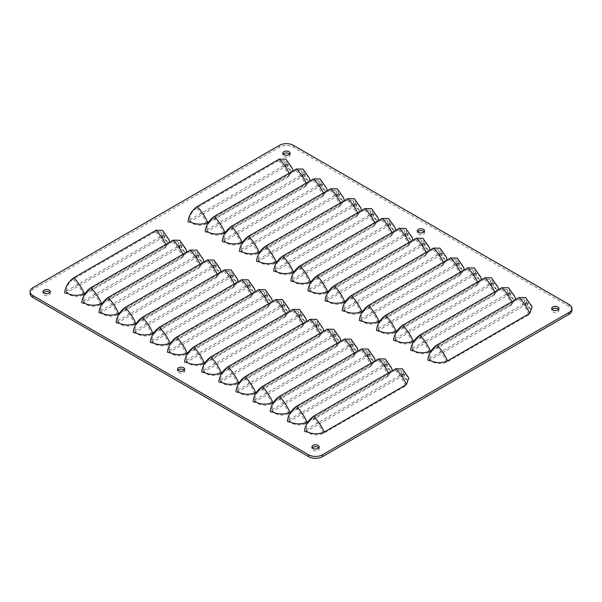 <?xml version="1.0" encoding="UTF-8"?>
<svg xmlns="http://www.w3.org/2000/svg" width="602" height="602" viewBox="0 0 602 602"><rect width="100%" height="100%" fill="white"/><g stroke="black" fill="none" stroke-linecap="round" stroke-linejoin="round"><path stroke-width="0.45" stroke-dasharray="3.01 2.26" d="M306.125 431.491L307.456 432.259A18.993 10.964 -120 0 0 306.125 430.392L304.484 431.341L305.387 431.988L306.079 431.325L306.125 429.587L306.125 431.491L402.046 376.107L402.046 374.211L306.125 429.587M402.046 374.211L405.056 374.188C404.83 374.941 404.371 374.903 403.686 374.06L402.046 375.016A18.993 10.964 60 0 1 403.378 376.882L407.592 380.788L405.47 386.002L323.251 433.463C317.608 435.622 312.34 435.223 307.456 432.259L306.079 431.325M408.811 378.026L405.056 374.188L403.378 376.882L402.046 376.107M288.998 421.596L290.33 422.371A18.993 10.964 -120 0 0 288.998 420.505L287.35 421.453L288.26 422.1L288.952 421.438L288.998 419.699L288.998 421.596L384.919 366.219L384.919 364.323L288.998 419.699M384.919 364.323L387.929 364.293C387.696 365.053 387.244 365.015 386.559 364.172L384.919 365.121A18.993 10.964 60 0 1 386.251 366.994L390.465 370.9L388.343 376.107L306.125 423.575C300.481 425.734 295.213 425.328 290.33 422.371L288.952 421.438M391.684 368.138L387.929 364.293L386.251 366.994L384.919 366.219M271.871 411.708L273.203 412.483A18.993 10.964 -120 0 0 271.871 410.617L270.223 411.565L271.133 412.212L271.826 411.55L271.871 409.811L271.871 411.708L367.784 356.331L367.784 354.435L271.871 409.811M367.784 354.435L370.802 354.405C370.569 355.165 370.117 355.127 369.432 354.285L367.784 355.233A18.993 10.964 60 0 1 369.124 357.099L373.338 361.004L371.216 366.219L288.998 413.687C283.346 415.847 278.086 415.44 273.203 412.483L271.826 411.55M374.557 358.25L370.802 354.405L369.124 357.099L367.784 356.331M254.736 401.82L256.076 402.595A18.993 10.964 -120 0 0 254.736 400.721L253.096 401.677L254.006 402.324L254.691 401.662L254.736 399.924L254.736 401.82L350.657 346.443L350.657 344.547L254.736 399.924M350.657 344.547L353.667 344.517C353.442 345.277 352.983 345.232 352.305 344.397L350.657 345.345A18.993 10.964 60 0 1 351.997 347.211L356.203 351.116L354.081 356.331L271.871 403.799C266.219 405.959 260.959 405.552 256.076 402.595L254.691 401.662M357.422 348.355L353.667 344.517L351.997 347.211L350.657 346.443M237.609 391.932L238.949 392.7A18.993 10.964 -120 0 0 237.609 390.833L235.969 391.782L236.872 392.429L237.564 391.774L237.609 390.036L237.609 391.932L333.531 336.556L333.531 334.652L237.609 390.036M333.531 334.652L336.541 334.629C336.315 335.389 335.856 335.344 335.179 334.509L333.531 335.457A18.993 10.964 60 0 1 334.862 337.323L339.077 341.229L336.954 346.443L254.736 393.911C249.093 396.063 243.825 395.664 238.949 392.7L237.564 391.774M340.296 338.467L336.541 334.629L334.862 337.323L333.531 336.556M220.482 382.044L221.814 382.812A18.993 10.964 -120 0 0 220.482 380.946L218.835 381.894L219.745 382.541L220.437 381.886L220.482 380.148L220.482 382.044L316.404 326.668L316.404 324.764L220.482 380.148M316.404 324.764L319.414 324.741C319.18 325.494 318.729 325.456 318.044 324.621L316.404 325.569A18.993 10.964 60 0 1 317.736 327.435L321.95 331.341L319.828 336.556L237.609 384.023C231.966 386.175 226.698 385.777 221.814 382.812L220.437 381.886M323.169 328.579L319.414 324.741L317.736 327.435L316.404 326.668M203.356 372.156L204.688 372.924A18.993 10.964 -120 0 0 203.356 371.058L201.708 372.006L202.618 372.653L203.31 371.991L203.356 370.253L203.356 372.156L299.277 316.772L299.277 314.876L203.356 370.253M299.277 314.876L302.287 314.854C302.053 315.606 301.602 315.568 300.917 314.726L299.277 315.681A18.993 10.964 60 0 1 300.609 317.547L304.823 321.453L302.701 326.668L220.482 374.135C214.839 376.288 209.571 375.889 204.688 372.924L203.31 371.991M306.042 318.691L302.287 314.854L300.609 317.547L299.277 316.772M186.221 362.269L187.561 363.036A18.993 10.964 -120 0 0 186.221 361.17L184.581 362.118L185.491 362.765L186.176 362.103L186.221 360.365L186.221 362.269L282.142 306.885L282.142 304.988L186.221 360.365M282.142 304.988L285.152 304.958C284.927 305.718 284.468 305.681 283.79 304.838L282.142 305.786A18.993 10.964 60 0 1 283.482 307.66L287.696 311.565L285.574 316.772L203.356 364.24C197.704 366.4 192.444 365.993 187.561 363.036L186.176 362.103M288.915 308.803L285.152 304.958L283.482 307.66L282.142 306.885M169.094 352.373L170.434 353.148A18.993 10.964 -120 0 0 169.094 351.282L167.454 352.23L168.364 352.877L169.049 352.215L169.094 350.477L169.094 352.373L265.015 296.997L265.015 295.1L169.094 350.477M265.015 295.1L268.025 295.07C267.8 295.83 267.341 295.793 266.663 294.95L265.015 295.898A18.993 10.964 60 0 1 266.347 297.764L270.561 301.677L268.439 306.885L186.221 354.352C180.577 356.512 175.31 356.106 170.434 353.148L169.049 352.215M271.78 298.916L268.025 295.07L266.347 297.764L265.015 296.997M151.967 342.485L153.299 343.26A18.993 10.964 -120 0 0 151.967 341.387L150.327 342.342L151.23 342.989L151.922 342.327L151.967 340.589L151.967 342.485L247.889 287.109L247.889 285.213L151.967 340.589M247.889 285.213L250.899 285.182C250.673 285.942 250.214 285.897 249.529 285.062L247.889 286.01A18.993 10.964 60 0 1 249.22 287.876L253.434 291.782L251.312 296.997L169.094 344.464C163.451 346.624 158.183 346.218 153.299 343.26L151.922 342.327M254.654 289.02L250.899 285.182L249.22 287.876L247.889 287.109M134.84 332.597L136.172 333.365A18.993 10.964 -120 0 0 134.84 331.499L133.192 332.447L134.103 333.102L134.795 332.439L134.84 330.701L134.84 332.597L230.762 277.221L230.762 275.317L134.84 330.701M230.762 275.317L233.772 275.295C233.538 276.055 233.087 276.009 232.402 275.174L230.762 276.122A18.993 10.964 60 0 1 232.094 277.989L236.308 281.894L234.186 287.109L151.967 334.577C146.324 336.729 141.056 336.33 136.172 333.365L134.795 332.439M237.527 279.132L233.772 275.295L232.094 277.989L230.762 277.221M117.714 322.71L119.045 323.477A18.993 10.964 -120 0 0 117.714 321.611L116.066 322.559L116.976 323.206L117.668 322.552L117.714 320.813L117.714 322.71L213.627 267.333L213.627 265.429L117.714 320.813M213.627 265.429L216.645 265.407C216.411 266.159 215.96 266.122 215.275 265.286L213.627 266.234A18.993 10.964 60 0 1 214.967 268.101L219.181 272.006L217.059 277.221L134.84 324.689C129.189 326.841 123.929 326.442 119.045 323.477L117.668 322.552M220.4 269.245L216.645 265.407L214.967 268.101L213.627 267.333M100.579 312.822L101.919 313.589A18.993 10.964 -120 0 0 100.579 311.723L98.939 312.671L99.849 313.318L100.534 312.656L100.579 310.918L100.579 312.822L196.5 257.438L196.5 255.541L100.579 310.918M196.5 255.541L199.51 255.519C199.285 256.271 198.826 256.234 198.148 255.391L196.5 256.347A18.993 10.964 60 0 1 197.84 258.213L202.046 262.118L199.924 267.333L117.714 314.801C112.062 316.953 106.802 316.554 101.919 313.589L100.534 312.656M203.265 259.357L199.51 255.519L197.84 258.213L196.5 257.438M83.452 302.934L84.792 303.701A18.993 10.964 -120 0 0 83.452 301.835L81.812 302.783L82.715 303.431L83.407 302.768L83.452 301.03L83.452 302.934L179.373 247.55L179.373 245.654L83.452 301.03M179.373 245.654L182.383 245.624C182.158 246.384 181.699 246.346 181.021 245.503L179.373 246.451A18.993 10.964 60 0 1 180.705 248.325L184.919 252.23L182.797 257.438L100.579 304.905C94.935 307.065 89.668 306.659 84.792 303.701L83.407 302.768M186.138 249.469L182.383 245.624L180.705 248.325L179.373 247.55M66.325 293.039L67.657 293.814A18.993 10.964 -120 0 0 66.325 291.947L64.677 292.896L65.588 293.543L66.28 292.881L66.325 291.142L66.325 293.039L162.247 237.662L162.247 235.766L66.325 291.142M162.247 235.766L165.257 235.736C165.023 236.496 164.572 236.458 163.887 235.615L162.247 236.563A18.993 10.964 60 0 1 163.578 238.43L167.792 242.343L165.67 247.55L83.452 295.018C77.808 297.177 72.541 296.771 67.657 293.814L66.28 292.881M169.011 239.581L165.257 235.736L163.578 238.43L162.247 237.662M429.452 360.289L430.784 361.057A18.993 10.964 -120 0 0 429.452 359.191L427.804 360.139L428.714 360.786L429.407 360.124L429.452 358.386L429.452 360.289L525.373 304.905L525.373 303.009L429.452 358.386M525.373 303.009L528.383 302.987C528.15 303.739 527.698 303.701 527.013 302.859L525.373 303.814A18.993 10.964 60 0 1 526.705 305.681L530.919 309.586L528.797 314.801L446.579 362.269C440.935 364.421 435.667 364.022 430.784 361.057L429.407 360.124M532.138 306.824L528.383 302.987L526.705 305.681L525.373 304.905M412.325 350.402L413.657 351.169A18.993 10.964 -120 0 0 412.325 349.303L410.677 350.251L411.587 350.898L412.28 350.236L412.325 348.498L412.325 350.402L508.238 295.018L508.238 293.121L412.325 348.498M508.238 293.121L511.256 293.091C511.023 293.851 510.571 293.814 509.886 292.971L508.238 293.919A18.993 10.964 60 0 1 509.578 295.793L513.792 299.698L511.67 304.905L429.452 352.373C423.8 354.533 418.541 354.126 413.657 351.169L412.28 350.236M515.011 296.937L511.256 293.091L509.578 295.793L508.238 295.018M395.19 340.506L396.53 341.281A18.993 10.964 -120 0 0 395.19 339.415L393.55 340.363L394.461 341.01L395.145 340.348L395.19 338.61L395.19 340.506L491.112 285.13L491.112 283.233L395.19 338.61M491.112 283.233L494.122 283.203C493.896 283.963 493.437 283.926 492.76 283.083L491.112 284.031A18.993 10.964 60 0 1 492.451 285.897L496.658 289.81L494.535 295.018L412.325 342.485C406.674 344.645 401.414 344.239 396.53 341.281L395.145 340.348M497.884 287.049L494.122 283.203L492.451 285.897L491.112 285.13M378.064 330.618L379.403 331.393A18.993 10.964 -120 0 0 378.064 329.52L376.423 330.475L377.326 331.123L378.018 330.46L378.064 328.722L378.064 330.618L473.985 275.242L473.985 273.346L378.064 328.722M473.985 273.346L476.995 273.316C476.769 274.076 476.31 274.03 475.633 273.195L473.985 274.143A18.993 10.964 60 0 1 475.317 276.009L479.531 279.915L477.409 285.13L395.19 332.597C389.547 334.757 384.279 334.351 379.403 331.393L378.018 330.46M480.75 277.153L476.995 273.316L475.317 276.009L473.985 275.242M360.937 320.731L362.269 321.498A18.993 10.964 -120 0 0 360.937 319.632L359.289 320.58L360.199 321.235L360.891 320.573L360.937 318.834L360.937 320.731L456.858 265.354L456.858 263.45L360.937 318.834M456.858 263.45L459.868 263.428C459.635 264.188 459.183 264.143 458.498 263.307L456.858 264.255A18.993 10.964 60 0 1 458.19 266.122L462.404 270.027L460.282 275.242L378.064 322.71C372.42 324.862 367.152 324.463 362.269 321.498L360.891 320.573M463.623 267.265L459.868 263.428L458.19 266.122L456.858 265.354M343.81 310.843L345.142 311.61A18.993 10.964 -120 0 0 343.81 309.744L342.162 310.692L343.072 311.339L343.765 310.685L343.81 308.946L343.81 310.843L439.731 255.466L439.731 253.562L343.81 308.946M439.731 253.562L442.741 253.54C442.508 254.292 442.056 254.255 441.371 253.419L439.731 254.368A18.993 10.964 60 0 1 441.063 256.234L445.277 260.139L443.155 265.354L360.937 312.822C355.293 314.974 350.025 314.575 345.142 311.61L343.765 310.685M446.496 257.378L442.741 253.54L441.063 256.234L439.731 255.466M326.683 300.955L328.015 301.722A18.993 10.964 -120 0 0 326.683 299.856L325.035 300.804L325.945 301.452L326.63 300.789L326.683 299.051L326.683 300.955L422.596 245.571L422.596 243.675L326.683 299.051M422.596 243.675L425.606 243.652C425.381 244.404 424.922 244.367 424.244 243.524L422.596 244.48A18.993 10.964 60 0 1 423.936 246.346L428.15 250.251L426.028 255.466L343.81 302.934C338.158 305.086 332.898 304.687 328.015 301.722L326.63 300.789M429.369 247.49L425.606 243.652L423.936 246.346L422.596 245.571M309.548 291.067L310.888 291.835A18.993 10.964 -120 0 0 309.548 289.968L307.908 290.916L308.818 291.564L309.503 290.901L309.548 289.163L309.548 291.067L405.47 235.683L405.47 233.787L309.548 289.163M405.47 233.787L408.48 233.757C408.254 234.517 407.795 234.479 407.118 233.636L405.47 234.584A18.993 10.964 60 0 1 406.801 236.458L411.016 240.364L408.893 245.571L326.683 293.039C321.032 295.198 315.764 294.792 310.888 291.835L309.503 290.901M412.235 237.602L408.48 233.757L406.801 236.458L405.47 235.683M292.421 281.172L293.753 281.947A18.993 10.964 -120 0 0 292.421 280.08L290.781 281.029L291.684 281.676L292.376 281.014L292.421 279.275L292.421 281.172L388.343 225.795L388.343 223.899L292.421 279.275M388.343 223.899L391.353 223.869C391.127 224.629 390.668 224.591 389.983 223.748L388.343 224.697A18.993 10.964 60 0 1 389.675 226.563L393.889 230.476L391.767 235.683L309.548 283.151C303.905 285.31 298.637 284.904 293.753 281.947L292.376 281.014M395.108 227.714L391.353 223.869L389.675 226.563L388.343 225.795M275.295 271.284L276.627 272.059A18.993 10.964 -120 0 0 275.295 270.185L273.647 271.141L274.557 271.788L275.249 271.126L275.295 269.387L275.295 271.284L371.216 215.907L371.216 214.011L275.295 269.387M371.216 214.011L374.226 213.981C373.992 214.741 373.541 214.696 372.856 213.86L371.216 214.809A18.993 10.964 60 0 1 372.548 216.675L376.762 220.58L374.64 225.795L292.421 273.263C286.778 275.423 281.51 275.016 276.627 272.059L275.249 271.126M377.981 217.819L374.226 213.981L372.548 216.675L371.216 215.907M258.168 261.396L259.5 262.163A18.993 10.964 -120 0 0 258.168 260.297L256.52 261.245L257.43 261.9L258.123 261.238L258.168 259.5L258.168 261.396L354.081 206.019L354.081 204.116L258.168 259.5M354.081 204.116L357.099 204.093C356.866 204.853 356.414 204.808 355.729 203.973L354.081 204.921A18.993 10.964 60 0 1 355.421 206.787L359.635 210.692L357.513 215.907L275.295 263.375C269.643 265.527 264.383 265.128 259.5 262.163L258.123 261.238M360.854 207.931L357.099 204.093L355.421 206.787L354.081 206.019M241.033 251.508L242.373 252.276A18.993 10.964 -120 0 0 241.033 250.409L239.393 251.358L240.303 252.005L240.988 251.35L241.033 249.612L241.033 251.508L336.954 196.132L336.954 194.228L241.033 249.612M336.954 194.228L339.964 194.205C339.739 194.958 339.28 194.92 338.602 194.085L336.954 195.033A18.993 10.964 60 0 1 338.294 196.899L342.508 200.805L340.378 206.019L258.168 253.487C252.516 255.639 247.256 255.24 242.373 252.276L240.988 251.35M343.727 198.043L339.964 194.205L338.294 196.899L336.954 196.132M223.906 241.62L225.246 242.388A18.993 10.964 -120 0 0 223.906 240.522L222.266 241.47L223.169 242.117L223.861 241.455L223.906 239.716L223.906 241.62L319.828 186.236L319.828 184.34L223.906 239.716M319.828 184.34L322.838 184.317C322.612 185.07 322.153 185.032 321.476 184.189L319.828 185.145A18.993 10.964 60 0 1 321.159 187.011L325.373 190.917L323.251 196.132L241.033 243.599C235.39 245.751 230.122 245.353 225.246 242.388L223.861 241.455M326.593 188.155L322.838 184.317L321.159 187.011L319.828 186.236M206.779 231.732L208.111 232.5A18.993 10.964 -120 0 0 206.779 230.634L205.131 231.582L206.042 232.229L206.734 231.567L206.779 229.829L206.779 231.732L302.701 176.348L302.701 174.452L206.779 229.829M302.701 174.452L305.711 174.422C305.477 175.182 305.026 175.144 304.341 174.302L302.701 175.25A18.993 10.964 60 0 1 304.033 177.123L308.247 181.029L306.125 186.236L223.906 233.704C218.263 235.864 212.995 235.457 208.111 232.5L206.734 231.567M309.466 178.267L305.711 174.422L304.033 177.123L302.701 176.348M189.653 221.837L190.984 222.612A18.993 10.964 -120 0 0 189.653 220.746L188.005 221.694L188.915 222.341L189.607 221.679L189.653 219.941L189.653 221.837L285.574 166.461L285.574 164.564L189.653 219.941M285.574 164.564L288.584 164.534C288.35 165.294 287.899 165.257 287.214 164.414L285.574 165.362A18.993 10.964 60 0 1 286.906 167.228L291.12 171.141L288.998 176.348L206.779 223.816C201.136 225.976 195.868 225.569 190.984 222.612L189.607 221.679M292.339 168.379L288.584 164.534L286.906 167.228L285.574 166.461M318.797 447.85A3.635 2.099 180 0 1 319.195 448.806A3.635 2.099 180 0 1 316.953 450.74A3.635 2.099 180 0 1 312.987 450.288A3.635 2.099 180 0 1 311.926 448.806A3.635 2.099 180 0 1 312.318 447.85M558.596 309.405A3.635 2.099 180 0 1 558.995 310.354A3.635 2.099 180 0 1 556.752 312.295A3.635 2.099 180 0 1 552.786 311.836A3.635 2.099 180 0 1 551.725 310.354A3.635 2.099 180 0 1 552.117 309.405M289.682 154.15A3.635 2.099 180 0 1 290.074 155.098A3.635 2.099 180 0 1 287.831 157.032A3.635 2.099 180 0 1 283.873 156.58A3.635 2.099 180 0 1 282.805 155.098A3.635 2.099 180 0 1 283.203 154.15M49.883 292.595A3.635 2.099 180 0 1 50.275 293.543A3.635 2.099 180 0 1 48.032 295.484A3.635 2.099 180 0 1 44.074 295.025A3.635 2.099 180 0 1 43.005 293.543A3.635 2.099 180 0 1 43.404 292.595M184.34 370.222A3.635 2.099 180 0 1 184.731 371.171A3.635 2.099 180 0 1 182.489 373.112A3.635 2.099 180 0 1 178.531 372.653A3.635 2.099 180 0 1 177.47 371.171A3.635 2.099 180 0 1 177.861 370.222M424.139 231.778A3.635 2.099 180 0 1 424.53 232.726A3.635 2.099 180 0 1 422.288 234.667A3.635 2.099 180 0 1 418.33 234.208A3.635 2.099 180 0 1 417.269 232.726A3.635 2.099 180 0 1 417.66 231.778M571.9 310.354A9.692 5.591 0 0 0 569.063 306.403L293.294 147.181A9.692 5.591 0 0 0 279.591 147.181L32.937 289.585A9.692 5.591 0 0 0 30.1 293.543M402.046 375.016L400.654 370.418L395.19 370.192L312.98 417.66C308.623 420.858 306.335 425.102 306.125 430.392M384.919 365.121L383.527 360.53L378.064 360.305L295.845 407.772C291.488 410.97 289.208 415.207 288.998 420.505M367.784 355.233L366.4 350.642L360.937 350.417L278.718 397.884C274.361 401.075 272.081 405.319 271.871 410.617M350.657 345.345L349.265 340.755L343.81 340.521L261.592 387.989C257.235 391.187 254.947 395.431 254.736 400.721M333.531 335.457L332.138 330.867L326.683 330.633L244.465 378.101C240.108 381.299 237.82 385.543 237.609 390.833M316.404 325.569L315.012 320.971L309.548 320.746L227.33 368.213C222.981 371.411 220.693 375.656 220.482 380.946M299.277 315.681L297.885 311.083L292.421 310.858L210.203 358.325C205.846 361.524 203.566 365.768 203.356 371.058M282.142 305.786L280.75 301.196L275.295 300.97L193.076 348.438C188.719 351.636 186.439 355.88 186.221 361.17M265.015 295.898L263.623 291.308L258.168 291.082L175.95 338.55C171.593 341.74 169.305 345.984 169.094 351.282M247.889 286.01L246.496 281.42L241.033 281.187L158.823 328.654C154.466 331.852 152.178 336.097 151.967 341.387M230.762 276.122L229.37 271.532L223.906 271.299L141.688 318.767C137.331 321.965 135.051 326.209 134.84 331.499M213.627 266.234L212.243 261.644L206.779 261.411L124.561 308.879C120.204 312.077 117.924 316.321 117.714 321.611M196.5 256.347L195.108 251.749L189.653 251.523L107.434 298.991C103.077 302.189 100.79 306.433 100.579 311.723M179.373 246.451L177.981 241.861L172.526 241.635L90.308 289.103C85.951 292.301 83.663 296.545 83.452 301.835M162.247 236.563L160.854 231.973L155.391 231.747L73.173 279.215C68.824 282.406 66.536 286.65 66.325 291.947M525.373 303.814L523.981 299.217L518.518 298.991L436.299 346.459C431.943 349.657 429.662 353.901 429.452 359.191M508.238 293.919L506.854 289.329L501.391 289.103L419.173 336.571C414.816 339.769 412.536 344.013 412.325 349.303M491.112 284.031L489.719 279.441L484.264 279.215L402.046 326.683C397.689 329.873 395.401 334.118 395.19 339.415M473.985 274.143L472.593 269.553L467.137 269.32L384.919 316.787C380.562 319.986 378.274 324.23 378.064 329.52M456.858 264.255L455.466 259.665L450.003 259.432L367.784 306.9C363.435 310.098 361.147 314.342 360.937 319.632M439.731 254.368L438.339 249.777L432.876 249.544L350.657 297.012C346.3 300.21 344.02 304.454 343.81 309.744M422.596 244.48L421.204 239.882L415.749 239.656L333.531 287.124C329.174 290.322 326.894 294.566 326.683 299.856M405.47 234.584L404.077 229.994L398.622 229.768L316.404 277.236C312.047 280.434 309.759 284.678 309.548 289.968M388.343 224.697L386.951 220.106L381.487 219.88L299.277 267.348C294.92 270.539 292.632 274.783 292.421 280.08M371.216 214.809L369.824 210.218L364.36 209.985L282.142 257.453C277.785 260.651 275.505 264.895 275.295 270.185M354.081 204.921L352.697 200.331L347.234 200.097L265.015 247.565C260.658 250.763 258.378 255.007 258.168 260.297M336.954 195.033L335.562 190.443L330.107 190.209L247.889 237.677C243.532 240.875 241.244 245.119 241.033 250.409M319.828 185.145L318.435 180.547L312.98 180.322L230.762 227.789C226.405 230.987 224.117 235.232 223.906 240.522M302.701 175.25L301.309 170.659L295.845 170.434L213.627 217.901C209.278 221.1 206.99 225.344 206.779 230.634M285.574 165.362L284.182 160.772L278.718 160.546L196.5 208.014C192.143 211.204 189.863 215.448 189.653 220.746M392.256 370.772L389.246 374.737L308.089 421.596M375.129 360.884L372.119 364.842L290.962 411.7M358.002 350.996L354.992 354.954L273.835 401.812M340.867 341.108L337.865 345.066L256.7 391.925M323.741 331.22L320.738 335.179L239.573 382.037M306.614 321.333L303.604 325.291L222.447 372.149M289.487 311.437L286.477 315.403L205.32 362.261M272.352 301.549L269.35 305.507L188.185 352.366M255.225 291.661L252.223 295.62L171.058 342.478M238.099 281.774L235.089 285.732L153.931 332.59M220.972 271.886L217.962 275.844L136.804 322.702M203.845 261.998L200.835 265.956L119.678 312.814M186.71 252.103L183.708 256.068L102.543 302.926M169.583 242.215L166.581 246.173L85.416 293.031M515.583 299.57L512.573 303.536L431.416 350.394M498.456 289.682L495.446 293.641L414.289 340.499M481.322 279.795L478.319 283.753L397.154 330.611M464.195 269.907L461.192 273.865L380.028 320.723M447.068 260.019L444.058 263.977L362.901 310.835M429.941 250.131L426.931 254.089L345.774 300.947M412.814 240.236L409.804 244.201L328.639 291.059M395.68 230.348L392.677 234.306L311.512 281.164M378.553 220.46L375.543 224.418L294.386 271.276M361.426 210.572L358.416 214.53L277.259 261.388M344.299 200.684L341.289 204.642L260.132 251.501M327.164 190.796L324.162 194.755L242.997 241.613M310.038 180.901L307.035 184.867L225.87 231.725M292.911 171.013L289.901 174.971L208.743 221.829M403.686 374.06L402.362 368.845M386.559 364.172L385.235 358.958M369.432 354.285L368.108 349.07M352.305 344.397L350.981 339.182M335.179 334.509L333.854 329.294M318.044 324.621L316.72 319.399M300.917 314.726L299.593 309.511M283.79 304.838L282.466 299.623M266.663 294.95L265.339 289.735M249.529 285.062L248.212 279.847M232.402 275.174L231.078 269.959M215.275 265.286L213.951 260.064M198.148 255.391L196.824 250.176M181.021 245.503L179.697 240.288M163.887 235.615L162.563 230.4M527.013 302.859L525.689 297.644M509.886 292.971L508.562 287.756M492.76 283.083L491.435 277.868M475.633 273.195L474.308 267.98M458.498 263.307L457.174 258.092M441.371 253.419L440.047 248.197M424.244 243.524L422.92 238.309M407.118 233.636L405.793 228.421M389.983 223.748L388.666 218.534M372.856 213.86L371.532 208.646M355.729 203.973L354.405 198.758M338.602 194.085L337.278 188.862M321.476 184.189L320.151 178.975M304.341 174.302L303.017 169.087M287.214 164.414L285.89 159.199M323.251 433.463A28.678 16.563 -120 0 0 312.98 417.66L313.552 416.215M405.47 386.002A28.678 16.563 -120 0 0 395.19 370.192L395.77 368.748M306.125 423.575A28.678 16.563 -120 0 0 295.845 407.772L296.425 406.327M388.343 376.107A28.678 16.563 -120 0 0 378.064 360.305L378.643 358.86M288.998 413.687A28.678 16.563 -120 0 0 278.718 397.884L279.298 396.432M371.216 366.219A28.678 16.563 -120 0 0 360.937 350.417L361.516 348.964M271.871 403.799A28.678 16.563 -120 0 0 261.592 387.989L262.163 386.544M354.081 356.331A28.678 16.563 -120 0 0 343.81 340.521L344.382 339.077M254.736 393.911A28.678 16.563 -120 0 0 244.465 378.101L245.037 376.656M336.954 346.443A28.678 16.563 -120 0 0 326.683 330.633L327.255 329.189M237.609 384.023A28.678 16.563 -120 0 0 227.33 368.213L227.91 366.768M319.828 336.556A28.678 16.563 -120 0 0 309.548 320.746L310.128 319.301M220.482 374.135A28.678 16.563 -120 0 0 210.203 358.325L210.783 356.881M302.701 326.668A28.678 16.563 -120 0 0 292.421 310.858L293.001 309.413M203.356 364.24A28.678 16.563 -120 0 0 193.076 348.438L193.656 346.993M285.574 316.772A28.678 16.563 -120 0 0 275.295 300.97L275.866 299.525M186.221 354.352A28.678 16.563 -120 0 0 175.95 338.55L176.521 337.097M268.439 306.885A28.678 16.563 -120 0 0 258.168 291.082L258.74 289.637M169.094 344.464A28.678 16.563 -120 0 0 158.823 328.654L159.395 327.21M251.312 296.997A28.678 16.563 -120 0 0 241.033 281.187L241.613 279.742M151.967 334.577A28.678 16.563 -120 0 0 141.688 318.767L142.268 317.322M234.186 287.109A28.678 16.563 -120 0 0 223.906 271.299L224.486 269.854M134.84 324.689A28.678 16.563 -120 0 0 124.561 308.879L125.141 307.434M217.059 277.221A28.678 16.563 -120 0 0 206.779 261.411L207.359 259.966M117.714 314.801A28.678 16.563 -120 0 0 107.434 298.991L108.006 297.546M199.924 267.333A28.678 16.563 -120 0 0 189.653 251.523L190.224 250.078M100.579 304.905A28.678 16.563 -120 0 0 90.308 289.103L90.879 287.658M182.797 257.438A28.678 16.563 -120 0 0 172.526 241.635L173.098 240.19M83.452 295.018A28.678 16.563 -120 0 0 73.173 279.215L73.753 277.77M165.67 247.55A28.678 16.563 -120 0 0 155.391 231.747L155.971 230.303M446.579 362.269A28.678 16.563 -120 0 0 436.299 346.459L436.879 345.014M528.797 314.801A28.678 16.563 -120 0 0 518.518 298.991L519.097 297.546M429.452 352.373A28.678 16.563 -120 0 0 419.173 336.571L419.752 335.126M511.67 304.905A28.678 16.563 -120 0 0 501.391 289.103L501.97 287.658M412.325 342.485A28.678 16.563 -120 0 0 402.046 326.683L402.618 325.23M494.535 295.018A28.678 16.563 -120 0 0 484.264 279.215L484.836 277.77M395.19 332.597A28.678 16.563 -120 0 0 384.919 316.787L385.491 315.343M477.409 285.13A28.678 16.563 -120 0 0 467.137 269.32L467.709 267.875M378.064 322.71A28.678 16.563 -120 0 0 367.784 306.9L368.364 305.455M460.282 275.242A28.678 16.563 -120 0 0 450.003 259.432L450.582 257.987M360.937 312.822A28.678 16.563 -120 0 0 350.657 297.012L351.237 295.567M443.155 265.354A28.678 16.563 -120 0 0 432.876 249.544L433.455 248.099M343.81 302.934A28.678 16.563 -120 0 0 333.531 287.124L334.11 285.679M426.028 255.466A28.678 16.563 -120 0 0 415.749 239.656L416.321 238.211M326.683 293.039A28.678 16.563 -120 0 0 316.404 277.236L316.976 275.791M408.893 245.571A28.678 16.563 -120 0 0 398.622 229.768L399.194 228.324M309.548 283.151A28.678 16.563 -120 0 0 299.277 267.348L299.849 265.903M391.767 235.683A28.678 16.563 -120 0 0 381.487 219.88L382.067 218.436M292.421 273.263A28.678 16.563 -120 0 0 282.142 257.453L282.722 256.008M374.64 225.795A28.678 16.563 -120 0 0 364.36 209.985L364.94 208.54M275.295 263.375A28.678 16.563 -120 0 0 265.015 247.565L265.595 246.12M357.513 215.907A28.678 16.563 -120 0 0 347.234 200.097L347.813 198.652M258.168 253.487A28.678 16.563 -120 0 0 247.889 237.677L248.46 236.232M340.378 206.019A28.678 16.563 -120 0 0 330.107 190.209L330.679 188.765M241.033 243.599A28.678 16.563 -120 0 0 230.762 227.789L231.334 226.344M323.251 196.132A28.678 16.563 -120 0 0 312.98 180.322L313.552 178.877M223.906 233.704A28.678 16.563 -120 0 0 213.627 217.901L214.207 216.457M306.125 186.236A28.678 16.563 -120 0 0 295.845 170.434L296.425 168.989M206.779 223.816A28.678 16.563 -120 0 0 196.5 208.014L197.08 206.569M288.998 176.348A28.678 16.563 -120 0 0 278.718 160.546L279.298 159.101M32.937 287.688L32.937 289.585M279.591 145.285L279.591 147.181M293.294 145.285L293.294 147.181M569.063 304.499L569.063 306.403M389.246 374.737A31.003 17.902 -120 0 0 388.448 372.969M372.119 364.842A31.003 17.902 -120 0 0 371.321 363.081M354.992 354.954A31.003 17.902 -120 0 0 354.194 353.193M337.865 345.066A31.003 17.902 -120 0 0 337.067 343.306M320.738 335.179A31.003 17.902 -120 0 0 319.94 333.418M303.604 325.291A31.003 17.902 -120 0 0 302.806 323.522M286.477 315.403A31.003 17.902 -120 0 0 285.679 313.634M269.35 305.507A31.003 17.902 -120 0 0 268.552 303.747M252.223 295.62A31.003 17.902 -120 0 0 251.425 293.859M235.089 285.732A31.003 17.902 -120 0 0 234.291 283.971M217.962 275.844A31.003 17.902 -120 0 0 217.164 274.083M200.835 265.956A31.003 17.902 -120 0 0 200.037 264.195M183.708 256.068A31.003 17.902 -120 0 0 182.91 254.3M166.581 246.173A31.003 17.902 -120 0 0 165.783 244.412M512.573 303.536A31.003 17.902 -120 0 0 511.775 301.768M495.446 293.641A31.003 17.902 -120 0 0 494.648 291.88M478.319 283.753A31.003 17.902 -120 0 0 477.521 281.992M461.192 273.865A31.003 17.902 -120 0 0 460.395 272.104M444.058 263.977A31.003 17.902 -120 0 0 443.26 262.216M426.931 254.089A31.003 17.902 -120 0 0 426.133 252.328M409.804 244.201A31.003 17.902 -120 0 0 409.006 242.433M392.677 234.306A31.003 17.902 -120 0 0 391.879 232.545M375.543 224.418A31.003 17.902 -120 0 0 374.745 222.657M358.416 214.53A31.003 17.902 -120 0 0 357.618 212.769M341.289 204.642A31.003 17.902 -120 0 0 340.491 202.882M324.162 194.755A31.003 17.902 -120 0 0 323.364 192.994M307.035 184.867A31.003 17.902 -120 0 0 306.237 183.098M289.901 174.971A31.003 17.902 -120 0 0 289.103 173.21M407.592 380.788L400.654 370.418M390.465 370.9L383.527 360.53M373.338 361.012L366.4 350.642M356.203 351.116L349.265 340.755M339.077 341.229L332.138 330.867M321.95 331.341L315.012 320.979M304.823 321.453L297.885 311.083M287.696 311.565L280.75 301.196M270.561 301.677L263.623 291.308M253.434 291.782L246.496 281.42M236.308 281.894L229.37 271.532M219.181 272.006L212.243 261.644M202.046 262.118L195.108 251.749M184.919 252.23L177.981 241.861M167.792 242.343L160.854 231.973M530.919 309.586L523.981 299.217M513.792 299.698L506.854 289.329M496.658 289.81L489.719 279.441M479.531 279.915L472.593 269.553M462.404 270.027L455.466 259.665M445.277 260.139L438.339 249.777M428.15 250.251L421.204 239.882M411.016 240.364L404.077 229.994M393.889 230.476L386.951 220.106M376.762 220.58L369.824 210.218M359.635 210.692L352.697 200.331M342.5 200.805L335.562 190.443M325.373 190.917L318.435 180.547M308.247 181.029L301.309 170.659M291.12 171.141L284.182 160.772M319.195 448.806L319.195 446.902M311.926 448.806L311.926 446.902M558.995 310.354L558.995 308.457M551.725 310.354L551.725 308.457M290.074 155.098L290.074 153.194M282.805 155.098L282.805 153.194M50.275 293.543L50.275 291.646M43.005 293.543L43.005 291.646M184.731 371.171L184.731 369.274M177.47 371.171L177.47 369.274M424.53 232.726L424.53 230.829M417.269 232.726L417.269 230.829M306.125 429.655L307.366 432.198M288.998 419.767L290.239 422.303M271.871 409.872L273.105 412.415M254.736 399.984L255.978 402.527M237.609 390.096L238.851 392.639M220.482 380.208L221.724 382.752M203.356 370.32L204.597 372.864M186.221 360.432L187.463 362.968M169.094 350.537L170.336 353.081M151.967 340.649L153.209 343.193M134.84 330.761L136.082 333.305M117.714 320.874L118.948 323.417M100.579 310.986L101.821 313.529M83.452 301.098L84.694 303.634M66.325 291.202L67.567 293.746M429.452 358.453L430.693 360.997M412.325 348.566L413.559 351.101M395.19 338.67L396.432 341.214M378.064 328.782L379.305 331.326M360.937 318.894L362.178 321.438M343.81 309.007L345.051 311.55M326.683 299.119L327.917 301.662M309.548 289.231L310.79 291.767M292.421 279.336L293.663 281.879M275.295 269.448L276.536 271.991M258.168 259.56L259.402 262.103M241.033 249.672L242.275 252.215M223.906 239.784L225.148 242.328M206.779 229.896L208.021 232.432M189.653 220.001L190.894 222.544M307.178 432.07L305.387 431.988M290.051 422.183L288.26 422.1M272.924 412.295L271.133 412.212M255.79 402.399L254.006 402.324M238.663 392.512L236.872 392.429M221.536 382.624L219.745 382.541M204.409 372.736L202.618 372.653M187.282 362.848L185.491 362.765M170.148 352.96L168.364 352.877M153.021 343.065L151.23 342.989M135.894 333.177L134.103 333.102M118.767 323.289L116.976 323.206M101.633 313.401L99.849 313.318M84.506 303.513L82.715 303.431M67.379 293.625L65.588 293.543M430.505 360.869L428.714 360.786M413.378 350.981L411.587 350.898M396.244 341.093L394.461 341.01M379.117 331.198L377.326 331.123M361.99 321.31L360.199 321.235M344.863 311.422L343.072 311.339M327.736 301.534L325.945 301.452M310.602 291.646L308.818 291.564M293.475 281.759L291.684 281.676M276.348 271.863L274.557 271.788M259.221 261.975L257.43 261.9M242.087 252.087L240.303 252.005M224.96 242.2L223.169 242.117M207.833 232.312L206.042 232.229M190.706 222.424L188.915 222.341"/><path stroke-width="0.9" d="M312.318 447.85A3.635 2.099 180 0 1 318.127 447.316A3.635 2.099 180 0 1 318.797 447.85M552.117 309.405A3.635 2.099 180 0 1 557.926 308.871A3.635 2.099 180 0 1 558.596 309.405M283.203 154.15A3.635 2.099 180 0 1 289.013 153.615A3.635 2.099 180 0 1 289.682 154.15M43.404 292.595A3.635 2.099 180 0 1 49.214 292.06A3.635 2.099 180 0 1 49.883 292.595M177.861 370.222A3.635 2.099 180 0 1 183.67 369.688A3.635 2.099 180 0 1 184.34 370.222M417.66 231.778A3.635 2.099 180 0 1 423.469 231.243A3.635 2.099 180 0 1 424.139 231.778M30.1 291.646L30.1 293.543A9.692 5.591 0 0 0 32.937 297.501L308.706 456.715A9.692 5.591 0 0 0 322.409 456.715L569.063 314.312A9.692 5.591 0 0 0 571.9 310.354L571.9 308.457A9.692 5.591 180 0 1 569.063 312.415L322.409 454.819A9.692 5.591 180 0 1 308.706 454.819L32.937 295.597A9.692 5.591 180 0 1 30.1 291.646A9.692 5.591 180 0 1 32.937 287.688L279.591 145.285A9.692 5.591 180 0 1 293.294 145.285L569.063 304.499A9.692 5.591 180 0 1 571.9 308.457M318.127 445.42A3.635 2.099 180 0 1 319.195 446.902A3.635 2.099 180 0 1 316.953 448.844A3.635 2.099 180 0 1 312.987 448.385A3.635 2.099 180 0 1 311.926 446.902A3.635 2.099 180 0 1 314.169 444.968A3.635 2.099 180 0 1 318.127 445.42M557.926 306.975A3.635 2.099 180 0 1 558.995 308.457A3.635 2.099 180 0 1 556.752 310.391A3.635 2.099 180 0 1 552.786 309.94A3.635 2.099 180 0 1 551.725 308.457A3.635 2.099 180 0 1 553.968 306.516A3.635 2.099 180 0 1 557.926 306.975M289.013 151.712A3.635 2.099 180 0 1 290.074 153.194A3.635 2.099 180 0 1 287.831 155.135A3.635 2.099 180 0 1 283.873 154.684A3.635 2.099 180 0 1 282.805 153.194A3.635 2.099 180 0 1 285.047 151.26A3.635 2.099 180 0 1 289.013 151.712M49.214 290.164A3.635 2.099 180 0 1 50.275 291.646A3.635 2.099 180 0 1 48.032 293.58A3.635 2.099 180 0 1 44.074 293.129A3.635 2.099 180 0 1 43.005 291.646A3.635 2.099 180 0 1 45.248 289.705A3.635 2.099 180 0 1 49.214 290.164M183.67 367.792A3.635 2.099 180 0 1 184.731 369.274A3.635 2.099 180 0 1 182.489 371.216A3.635 2.099 180 0 1 178.531 370.757A3.635 2.099 180 0 1 177.47 369.274A3.635 2.099 180 0 1 179.712 367.333A3.635 2.099 180 0 1 183.67 367.792M423.469 229.347A3.635 2.099 180 0 1 424.53 230.829A3.635 2.099 180 0 1 422.288 232.763A3.635 2.099 180 0 1 418.33 232.312A3.635 2.099 180 0 1 417.269 230.829A3.635 2.099 180 0 1 419.511 228.888A3.635 2.099 180 0 1 423.469 229.347M406.38 384.625A31.003 17.902 -120 0 0 395.77 368.748L402.362 368.845L408.811 378.026L406.38 384.625L324.162 432.093C317.999 434.569 311.971 434.313 306.079 431.325M388.448 372.969A31.003 17.902 -120 0 0 378.643 358.86L385.235 358.958L391.684 368.138L392.256 370.772M308.089 421.596L307.035 422.205C300.872 424.681 294.845 424.425 288.952 421.438M371.321 363.081A31.003 17.902 -120 0 0 361.516 348.964L368.108 349.07L374.557 358.25L375.129 360.884M290.962 411.7L289.901 412.31C283.745 414.793 277.718 414.537 271.826 411.55M354.194 353.193A31.003 17.902 -120 0 0 344.382 339.077L350.981 339.182L357.422 348.355L358.002 350.996M273.835 401.812L272.774 402.422C266.618 404.905 260.591 404.649 254.691 401.662M337.067 343.306A31.003 17.902 -120 0 0 327.255 329.189L333.854 329.294L340.296 338.467L340.867 341.108M256.7 391.925L255.647 392.534C249.484 395.017 243.464 394.762 237.564 391.774M319.94 333.418A31.003 17.902 -120 0 0 310.128 319.301L316.72 319.399L323.169 328.579L323.741 331.22M239.573 382.037L238.52 382.646C232.357 385.122 226.329 384.874 220.437 381.886M302.806 323.522A31.003 17.902 -120 0 0 293.001 309.413L299.593 309.511L306.042 318.691L306.614 321.333M222.447 372.149L221.385 372.758C215.23 375.234 209.203 374.986 203.31 371.991M285.679 313.634A31.003 17.902 -120 0 0 275.866 299.525L282.466 299.623L288.915 308.803L289.487 311.437M205.32 362.261L204.259 362.871C198.103 365.346 192.076 365.09 186.176 362.103M268.552 303.747A31.003 17.902 -120 0 0 258.74 289.637L265.339 289.735L271.78 298.916L272.352 301.549M188.185 352.366L187.132 352.975C180.976 355.458 174.949 355.203 169.049 352.215M251.425 293.859A31.003 17.902 -120 0 0 241.613 279.742L248.212 279.847L254.654 289.02L255.225 291.661M171.058 342.478L170.005 343.087C163.842 345.571 157.814 345.315 151.922 342.327M234.291 283.971A31.003 17.902 -120 0 0 224.486 269.854L231.078 269.959L237.527 279.132L238.099 281.774M153.931 332.59L152.878 333.199C146.715 335.683 140.687 335.427 134.795 332.439M217.164 274.083A31.003 17.902 -120 0 0 207.359 259.966L213.951 260.064L220.4 269.245L220.972 271.886M136.804 322.702L135.743 323.312C129.588 325.787 123.56 325.539 117.668 322.552M200.037 264.195A31.003 17.902 -120 0 0 190.224 250.078L196.824 250.176L203.265 259.357L203.845 261.998M119.678 312.814L118.617 313.424C112.461 315.899 106.434 315.651 100.534 312.656M182.91 254.3A31.003 17.902 -120 0 0 173.098 240.19L179.697 240.288L186.138 249.469L186.71 252.103M102.543 302.926L101.49 303.536C95.327 306.012 89.307 305.756 83.407 302.768M165.783 244.412A31.003 17.902 -120 0 0 155.971 230.303L162.563 230.4L169.011 239.581L169.583 242.215M85.416 293.031L84.363 293.641C78.2 296.124 72.172 295.868 66.28 292.881M529.7 313.424A31.003 17.902 -120 0 0 519.097 297.546L525.689 297.644L532.138 306.824L529.7 313.424L447.489 360.891C441.326 363.367 435.299 363.119 429.407 360.124M511.775 301.768A31.003 17.902 -120 0 0 501.97 287.658L508.562 287.756L515.011 296.937L515.583 299.57M431.416 350.394L430.355 351.004C424.199 353.479 418.172 353.223 412.28 350.236M494.648 291.88A31.003 17.902 -120 0 0 484.836 277.77L491.435 277.868L497.877 287.049L498.456 289.682M414.289 340.499L413.228 341.108C407.072 343.591 401.045 343.336 395.145 340.348M477.521 281.992A31.003 17.902 -120 0 0 467.709 267.875L474.308 267.98L480.75 277.153L481.322 279.795M397.154 330.611L396.101 331.22C389.938 333.704 383.918 333.448 378.018 330.46M460.395 272.104A31.003 17.902 -120 0 0 450.582 257.987L457.174 258.092L463.623 267.265L464.195 269.907M380.028 320.723L378.974 321.333C372.811 323.816 366.784 323.56 360.891 320.573M443.26 262.216A31.003 17.902 -120 0 0 433.455 248.099L440.047 248.197L446.496 257.378L447.068 260.019M362.901 310.835L361.84 311.445C355.684 313.92 349.657 313.672 343.765 310.685M426.133 252.328A31.003 17.902 -120 0 0 416.321 238.211L422.92 238.309L429.369 247.49L429.941 250.131M345.774 300.947L344.713 301.557C338.557 304.033 332.53 303.784 326.63 300.789M409.006 242.433A31.003 17.902 -120 0 0 399.194 228.324L405.793 228.421L412.235 237.602L412.814 240.236M328.639 291.059L327.586 291.669C321.43 294.145 315.403 293.889 309.503 290.901M391.879 232.545A31.003 17.902 -120 0 0 382.067 218.436L388.666 218.534L395.108 227.714L395.68 230.348M311.512 281.164L310.459 281.774C304.296 284.257 298.268 284.001 292.376 281.014M374.745 222.657A31.003 17.902 -120 0 0 364.94 208.54L371.532 208.646L377.981 217.819L378.553 220.46M294.386 271.276L293.332 271.886C287.169 274.369 281.142 274.113 275.249 271.126M357.618 212.769A31.003 17.902 -120 0 0 347.813 198.652L354.405 198.758L360.854 207.931L361.426 210.572M277.259 261.388L276.198 261.998C270.042 264.481 264.015 264.225 258.123 261.238M340.491 202.882A31.003 17.902 -120 0 0 330.679 188.765L337.278 188.862L343.727 198.043L344.299 200.684M260.132 251.501L259.071 252.11C252.915 254.593 246.888 254.337 240.988 251.35M323.364 192.994A31.003 17.902 -120 0 0 313.552 178.877L320.151 178.975L326.593 188.155L327.164 190.796M242.997 241.613L241.944 242.222C235.781 244.698 229.761 244.45 223.861 241.455M306.237 183.098A31.003 17.902 -120 0 0 296.425 168.989L303.017 169.087L309.466 178.267L310.038 180.901M225.87 231.725L224.817 232.334C218.654 234.81 212.626 234.554 206.734 231.567M289.103 173.21A31.003 17.902 -120 0 0 279.298 159.101L285.89 159.199L292.339 168.379L292.911 171.013M208.743 221.829L207.682 222.439C201.527 224.922 195.499 224.666 189.607 221.679M395.77 368.748L313.552 416.215C308.239 420.068 305.214 425.117 304.484 431.341M378.643 358.86L296.425 406.327C291.112 410.18 288.087 415.222 287.35 421.453M361.516 348.964L279.298 396.432C273.985 400.292 270.96 405.334 270.223 411.565M344.382 339.077L262.163 386.544C256.851 390.405 253.833 395.446 253.096 401.677M327.255 329.189L245.037 376.656C239.724 380.517 236.699 385.558 235.969 391.782M310.128 319.301L227.91 366.768C222.597 370.629 219.572 375.671 218.835 381.894M293.001 309.413L210.783 356.881C205.47 360.733 202.445 365.783 201.708 372.006M275.866 299.525L193.656 346.993C188.343 350.846 185.318 355.887 184.581 362.118M258.74 289.637L176.521 337.097C171.209 340.958 168.191 346 167.454 352.23M241.613 279.742L159.395 327.21C154.082 331.07 151.057 336.112 150.327 342.342M224.486 269.854L142.268 317.322C136.955 321.182 133.93 326.224 133.192 332.447M207.359 259.966L125.141 307.434C119.828 311.294 116.803 316.336 116.066 322.559M190.224 250.078L108.006 297.546C102.694 301.406 99.676 306.448 98.939 312.671M173.098 240.19L90.879 287.658C85.567 291.511 82.542 296.553 81.812 302.783M155.971 230.303L73.753 277.77C68.44 281.623 65.415 286.665 64.677 292.896M519.097 297.546L436.879 345.014C431.566 348.867 428.541 353.916 427.804 360.139M501.97 287.658L419.752 335.126C414.439 338.979 411.414 344.02 410.677 350.251M484.836 277.77L402.618 325.23C397.305 329.091 394.287 334.133 393.55 340.363M467.709 267.875L385.491 315.343C380.178 319.203 377.153 324.245 376.423 330.475M450.582 257.987L368.364 305.455C363.051 309.315 360.026 314.357 359.289 320.58M433.455 248.099L351.237 295.567C345.924 299.427 342.899 304.469 342.162 310.692M416.321 238.211L334.11 285.679C328.797 289.539 325.772 294.581 325.035 300.804M399.194 228.324L316.976 275.791C311.663 279.644 308.645 284.686 307.908 290.916M382.067 218.436L299.849 265.903C294.536 269.756 291.511 274.798 290.781 281.029M364.94 208.54L282.722 256.008C277.409 259.868 274.384 264.91 273.647 271.141M347.813 198.652L265.595 246.12C260.282 249.98 257.257 255.022 256.52 261.245M330.679 188.765L248.46 236.232C243.148 240.093 240.13 245.134 239.393 251.358M313.552 178.877L231.334 226.344C226.021 230.205 222.996 235.247 222.266 241.47M296.425 168.989L214.207 216.457C208.894 220.309 205.869 225.351 205.131 231.582M279.298 159.101L197.08 206.569C191.767 210.422 188.742 215.463 188.005 221.694M569.063 314.312L569.063 312.415M322.409 454.819L322.409 456.715M308.706 454.819L308.706 456.715M32.937 295.597L32.937 297.501M324.162 432.093A31.003 17.902 -120 0 0 313.552 416.215M307.035 422.205A31.003 17.902 -120 0 0 296.425 406.327M289.901 412.31A31.003 17.902 -120 0 0 279.298 396.432M272.774 402.422A31.003 17.902 -120 0 0 262.163 386.544M255.647 392.534A31.003 17.902 -120 0 0 245.037 376.656M238.52 382.646A31.003 17.902 -120 0 0 227.91 366.768M221.385 372.758A31.003 17.902 -120 0 0 210.783 356.881M204.259 362.871A31.003 17.902 -120 0 0 193.656 346.993M187.132 352.975A31.003 17.902 -120 0 0 176.521 337.097M170.005 343.087A31.003 17.902 -120 0 0 159.395 327.21M152.878 333.199A31.003 17.902 -120 0 0 142.268 317.322M135.743 323.312A31.003 17.902 -120 0 0 125.141 307.434M118.617 313.424A31.003 17.902 -120 0 0 108.006 297.546M101.49 303.536A31.003 17.902 -120 0 0 90.879 287.658M84.363 293.641A31.003 17.902 -120 0 0 73.753 277.77M447.489 360.891A31.003 17.902 -120 0 0 436.879 345.014M430.355 351.004A31.003 17.902 -120 0 0 419.752 335.126M413.228 341.108A31.003 17.902 -120 0 0 402.618 325.23M396.101 331.22A31.003 17.902 -120 0 0 385.491 315.343M378.974 321.333A31.003 17.902 -120 0 0 368.364 305.455M361.84 311.445A31.003 17.902 -120 0 0 351.237 295.567M344.713 301.557A31.003 17.902 -120 0 0 334.11 285.679M327.586 291.669A31.003 17.902 -120 0 0 316.976 275.791M310.459 281.774A31.003 17.902 -120 0 0 299.849 265.903M293.332 271.886A31.003 17.902 -120 0 0 282.722 256.008M276.198 261.998A31.003 17.902 -120 0 0 265.595 246.12M259.071 252.11A31.003 17.902 -120 0 0 248.46 236.232M241.944 242.222A31.003 17.902 -120 0 0 231.334 226.344M224.817 232.334A31.003 17.902 -120 0 0 214.207 216.457M207.682 222.439A31.003 17.902 -120 0 0 197.08 206.569"/></g></svg>
